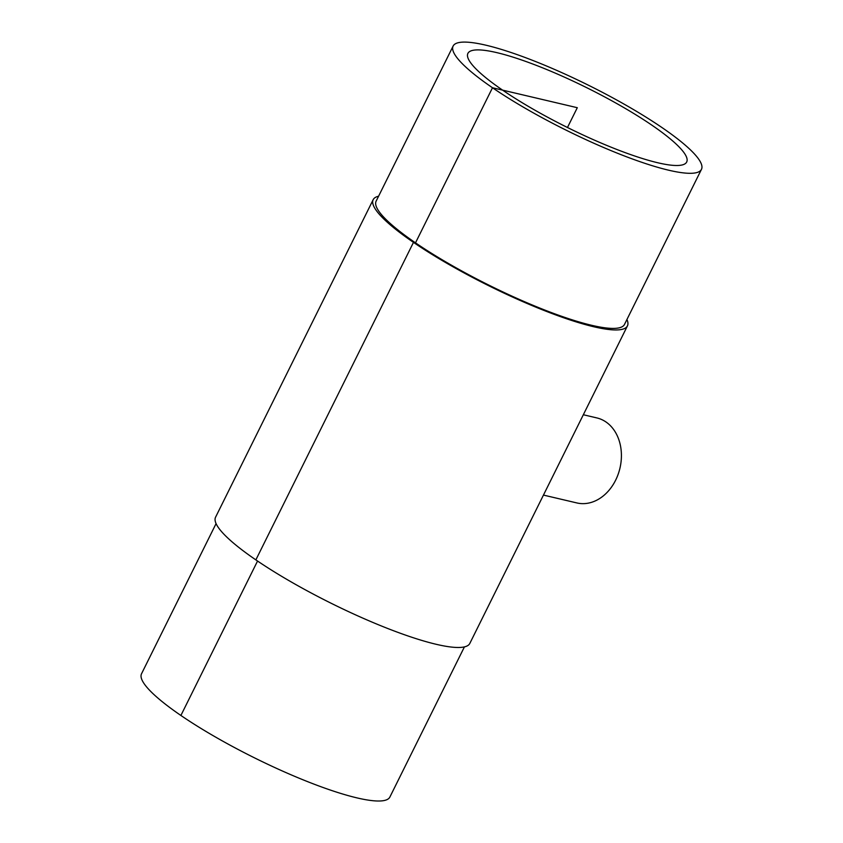 <?xml version="1.0" encoding="UTF-8"?>
<svg xmlns="http://www.w3.org/2000/svg" width="843" height="843" viewBox="0 0 843 843"><rect width="100%" height="100%" fill="white"/><g stroke="black" fill="none" stroke-linecap="round" stroke-linejoin="round"><path stroke-width="1.26" d="M502.586 90.127A122.13 22.108 -153.6 0 1 467.897 53.394A122.13 22.108 -153.6 0 1 587.128 87.893A122.13 22.108 -153.6 0 1 686.697 162.004A122.13 22.108 -153.6 0 1 616.665 149.401A122.13 22.108 -153.6 0 1 502.586 90.127M583.335 414.745L596.876 417.928A43.667 33.973 103.2 0 1 619.942 468.213A43.667 33.973 103.2 0 1 576.886 502.944L543.45 495.083M216.071 523.608L141.529 673.768A138.631 25.09 26.4 0 0 180.897 715.465A138.631 25.09 26.4 0 0 310.382 782.736A138.631 25.09 26.4 0 0 389.877 797.046L464.419 646.887M378.581 196.219A141.93 25.69 26.4 0 0 373.175 199.686L215.566 517.202A141.93 25.69 26.4 0 0 255.861 559.889A141.93 25.69 26.4 0 0 388.433 628.773A141.93 25.69 26.4 0 0 469.825 643.42L627.434 325.904A141.93 25.69 26.4 0 0 626.929 319.497M373.175 199.686A141.93 25.69 26.4 0 0 413.481 242.373A141.93 25.69 26.4 0 0 546.053 311.246A141.93 25.69 26.4 0 0 627.434 325.904M453.123 46.059L376.136 201.15A138.631 25.09 26.4 0 0 415.504 242.847A138.631 25.09 26.4 0 0 544.989 310.129A138.631 25.09 26.4 0 0 624.484 324.439L701.471 169.338A138.631 25.09 26.4 0 0 588.456 85.227A138.631 25.09 26.4 0 0 453.123 46.059A138.631 25.09 26.4 0 0 492.491 87.756A138.631 25.09 26.4 0 0 621.976 155.028A138.631 25.09 26.4 0 0 701.471 169.338M180.897 715.465L257.547 561.038M255.861 559.889L413.481 242.373L415.504 242.847L492.491 87.756L577.297 107.704L567.465 127.504"/></g></svg>
